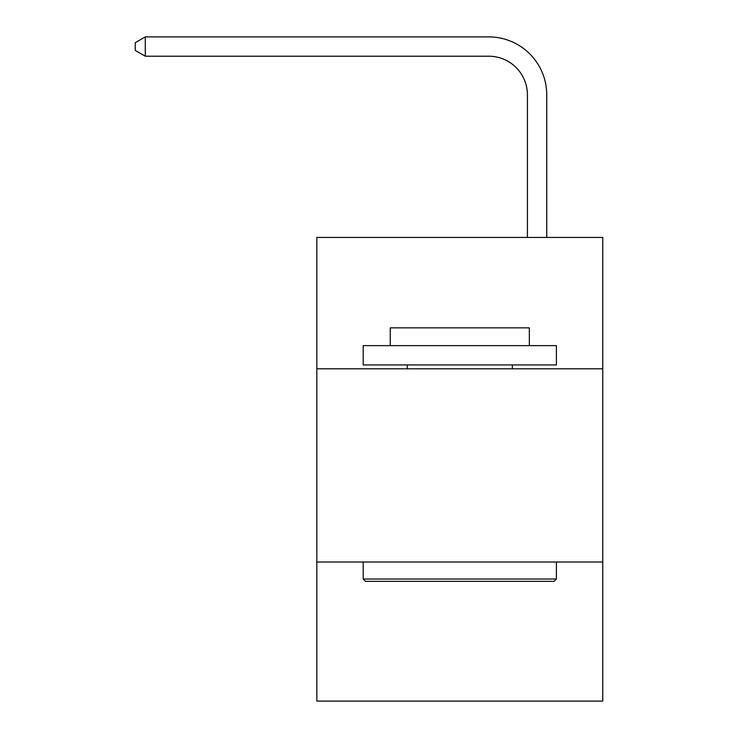 <?xml version="1.0" encoding="UTF-8"?>
<svg xmlns="http://www.w3.org/2000/svg" width="738" height="738" viewBox="0 0 738 738"><rect width="100%" height="100%" fill="white"/><g stroke="black" fill="none" stroke-linecap="round" stroke-linejoin="round"><path stroke-width="1.11" d="M602.761 368.806L602.761 237.433L316.842 237.433L316.842 368.806L602.761 368.806L602.761 701.1L316.842 701.1L316.842 368.806M602.761 561.996L316.842 561.996M527.421 237.433L527.421 94.861A38.634 38.634 110.6 0 0 488.777 56.217L145.285 56.217L135.238 50.424L135.238 42.693L145.285 36.9L488.777 36.9A57.961 57.961 -69.4 0 1 546.738 94.861L546.738 237.433M365.522 581.323L363.207 578.998L556.397 578.998L554.081 581.323L365.522 581.323M556.397 345.624L556.397 364.941L363.207 364.941L363.207 345.624L556.397 345.624M390.254 345.624L390.254 327.847L529.349 327.847L529.349 345.624M556.397 561.996L556.397 578.998M363.207 561.996L363.207 578.998M512.347 364.941L512.347 368.806M407.256 364.941L407.256 368.806M527.421 94.861A38.634 38.634 110.6 0 0 488.777 56.217A38.634 38.634 110.6 0 1 527.421 94.861A38.634 38.634 110.6 0 0 488.777 56.217A38.634 38.634 110.6 0 1 527.421 94.861A38.634 38.634 110.6 0 0 488.777 56.217A38.634 38.634 110.6 0 1 527.421 94.861A38.634 38.634 110.6 0 0 488.777 56.217A38.634 38.634 110.6 0 1 527.421 94.861A38.634 38.634 110.6 0 0 488.777 56.217A38.634 38.634 110.6 0 1 527.421 94.861A38.634 38.634 110.6 0 0 488.777 56.217A38.634 38.634 110.6 0 1 527.421 94.861A38.634 38.634 110.6 0 0 488.777 56.217A38.634 38.634 110.6 0 1 527.421 94.861A38.634 38.634 110.6 0 0 488.777 56.217A38.634 38.634 110.6 0 1 527.421 94.861A38.634 38.634 110.6 0 0 488.777 56.217A38.634 38.634 110.6 0 1 527.421 94.861A38.634 38.634 110.6 0 0 488.777 56.217A38.634 38.634 110.6 0 1 527.421 94.861A38.634 38.634 110.6 0 0 488.777 56.217A38.634 38.634 110.6 0 1 527.421 94.861A38.634 38.634 110.6 0 0 488.777 56.217A38.634 38.634 110.6 0 1 527.421 94.861A38.634 38.634 110.6 0 0 488.777 56.217A38.634 38.634 110.6 0 1 527.421 94.861A38.634 38.634 110.6 0 0 488.777 56.217A38.634 38.634 110.6 0 1 527.421 94.861A38.634 38.634 110.6 0 0 488.777 56.217A38.634 38.634 110.6 0 1 527.421 94.861A38.634 38.634 110.6 0 0 488.777 56.217A38.634 38.634 110.6 0 1 527.421 94.861A38.634 38.634 110.6 0 0 488.777 56.217A38.634 38.634 110.6 0 1 527.421 94.861A38.634 38.634 110.6 0 0 488.777 56.217A38.634 38.634 110.6 0 1 527.421 94.861A38.634 38.634 110.6 0 0 488.777 56.217A38.634 38.634 110.6 0 1 527.421 94.861A38.634 38.634 110.6 0 0 488.777 56.217A38.634 38.634 110.6 0 1 527.421 94.861A38.634 38.634 110.6 0 0 488.777 56.217A38.634 38.634 110.6 0 1 527.421 94.861A38.634 38.634 110.6 0 0 488.777 56.217A38.634 38.634 110.6 0 1 527.421 94.861A38.634 38.634 110.6 0 0 488.777 56.217A38.634 38.634 110.6 0 1 527.421 94.861A38.634 38.634 110.6 0 0 488.777 56.217A38.634 38.634 110.6 0 1 527.421 94.861A38.634 38.634 110.6 0 0 488.777 56.217A38.634 38.634 110.6 0 1 527.421 94.861A38.634 38.634 110.6 0 0 488.777 56.217A38.634 38.634 110.6 0 1 527.421 94.861A38.634 38.634 110.6 0 0 488.777 56.217A38.634 38.634 110.6 0 1 527.421 94.861A38.634 38.634 110.6 0 0 488.777 56.217A38.634 38.634 110.6 0 1 527.421 94.861A38.634 38.634 110.6 0 0 488.777 56.217A38.634 38.634 110.6 0 1 527.421 94.861A38.634 38.634 110.6 0 0 488.777 56.217A38.634 38.634 110.6 0 1 527.421 94.861A38.634 38.634 110.6 0 0 488.777 56.217A38.634 38.634 110.6 0 1 527.421 94.861A38.634 38.634 110.6 0 0 488.777 56.217M145.285 36.9L145.285 56.217"/></g></svg>
